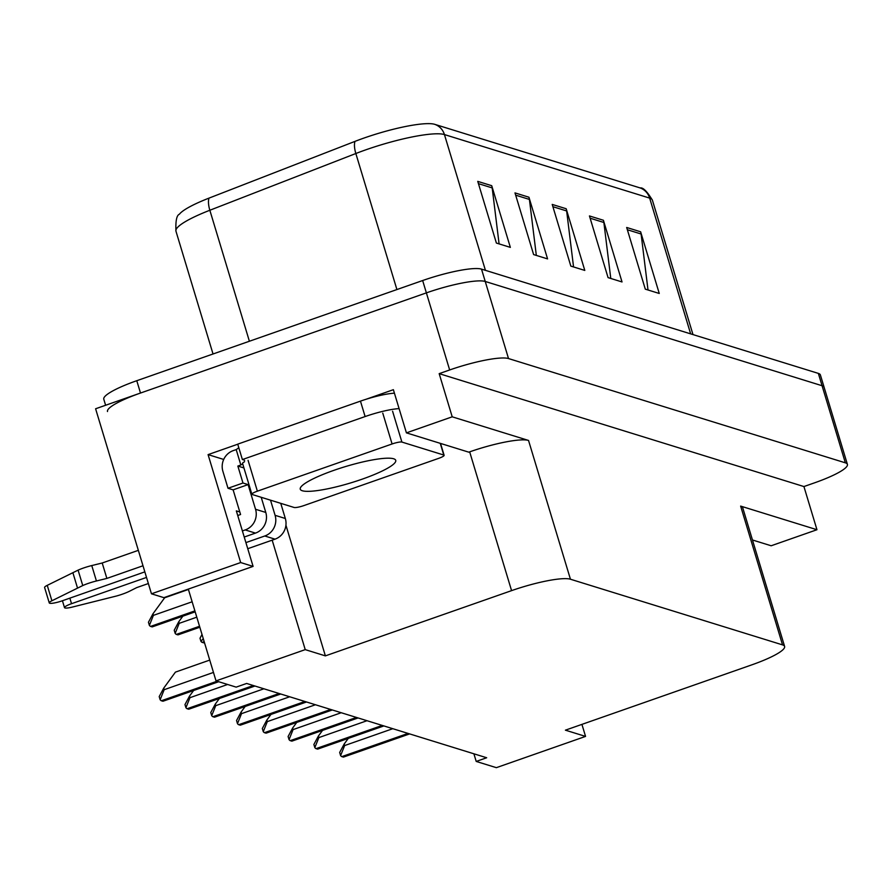 <?xml version="1.0" encoding="UTF-8"?>
<svg xmlns="http://www.w3.org/2000/svg" width="892" height="892" viewBox="0 0 892 892"><rect width="100%" height="100%" fill="white"/><g stroke="black" fill="none" stroke-linecap="round" stroke-linejoin="round"><path stroke-width="1.34" d="M223.702 459.447L208.081 454.619L237.751 444.216M365.765 399.371L393.372 389.692L406.418 432.865L468.768 452.166L469.671 451.854A49.049 8.429 163.2 0 1 528.532 440.447L452.211 416.82L406.418 432.865M752.458 539.983L771.156 545.77L816.961 529.725L740.639 506.098A49.049 8.429 163.2 0 1 742.702 507.66L784.603 646.432A49.049 8.429 163.2 0 0 782.54 644.883L570.434 579.22A49.049 8.429 163.2 0 0 511.573 590.638L325.379 655.876L285.931 525.21M803.926 486.553L439.176 373.648L449.657 369.968A49.049 8.429 -16.8 0 1 508.518 358.562L845.348 462.825A49.049 8.429 -16.8 0 1 847.4 464.386A49.049 8.429 -16.8 0 1 814.407 482.884L803.926 486.553L816.961 529.725M105.613 405.269L103.784 399.203A49.049 8.429 -16.8 0 1 136.777 380.706L422.652 280.534A49.049 8.429 -16.8 0 1 481.513 269.128L818.343 373.391L822.067 385.723A49.049 8.429 -16.8 0 1 824.119 387.284A49.049 8.429 -16.8 0 0 822.067 385.723L485.237 281.459L822.067 385.723L845.348 462.825M107.508 411.535A49.049 8.429 -16.8 0 1 140.501 393.038L426.376 292.877A49.049 8.429 -16.8 0 1 485.237 281.459A49.049 8.429 -16.8 0 0 426.376 292.877L95.6 408.77L151.462 593.804L240.673 562.551L208.081 454.619M452.211 416.82L439.176 373.648M151.462 593.804L163.894 597.651L253.094 566.398L240.673 562.551M473.897 753.807L476.205 761.433L496.353 767.666L585.553 736.413L565.405 730.169L751.599 664.93A49.049 8.429 163.2 0 0 784.603 646.432M188.312 589.099L216.02 680.886L236.168 687.13L246.649 683.45L486.675 757.754L476.205 761.433M239.803 511.963L236.335 510.893L253.094 566.398M325.379 655.876L305.231 649.632L272.171 540.151M581.93 724.382L585.553 736.413M216.02 680.886L305.231 649.632M477.755 181.377L496.387 243.059L510.347 247.374L491.726 185.692L477.755 181.377M499.096 243.895L492.183 187.9A13.079 12.488 -72.8 0 0 491.726 185.692M514.985 192.895L533.617 254.577L547.577 258.903L528.945 197.221L514.985 192.895M536.326 255.413L529.413 199.429A13.079 12.488 -72.8 0 0 528.945 197.221M626.675 227.471L645.295 289.153L659.255 293.468L640.634 231.797L626.675 227.471M648.005 289.989L641.103 233.994A13.079 12.488 -72.8 0 0 640.634 231.797M589.445 215.942L608.065 277.624L622.025 281.95L603.405 220.268L589.445 215.942M610.775 278.46L603.873 222.476A13.079 12.488 -72.8 0 0 603.405 220.268M552.215 204.424L570.835 266.106L584.795 270.421L566.175 208.739L552.215 204.424M573.556 266.942L566.643 210.947A13.079 12.488 -72.8 0 0 566.175 208.739M208.996 198.124A16.346 6.623 68.8 0 0 209.843 210.256A65.406 11.239 163.2 0 0 175.958 231.195C175.512 220.96 176.649 215.306 179.359 214.247A58.861 10.124 -16.8 0 1 208.996 198.124L354.983 141.382A58.861 10.124 -16.8 0 1 434.727 124.334L639.943 187.866A58.861 10.124 -16.8 0 1 640.188 187.944C643.032 187.32 647.101 191.401 652.398 200.176A65.406 11.239 163.2 0 0 649.655 198.102A16.346 15.61 -72.8 0 0 639.943 187.866M818.343 373.391A49.049 8.429 -16.8 0 1 820.395 374.952L847.4 464.386M149.388 625.381L148.44 622.248L152.956 613.819L153.413 615.357L149.388 625.381A8.173 1.985 -109.3 0 0 150.592 626.407L151.986 626.842A8.173 1.985 -109.3 0 0 152.365 626.842L195.181 611.845M188.413 589.456L164.663 597.774L152.956 613.819M160.147 699.718L159.2 696.596L163.715 688.156L164.173 689.694L160.147 699.718A8.173 1.985 -109.3 0 0 161.352 700.755L162.745 701.179A8.173 1.985 -109.3 0 0 163.125 701.19L218.696 681.711M209.743 660.091L175.423 672.122L163.715 688.156M175.166 633.365L174.219 630.231L178.734 621.802L179.203 623.341L175.166 633.365A8.173 1.985 -109.3 0 0 176.371 634.39L177.764 634.825A8.173 1.985 -109.3 0 0 178.144 634.825L199.819 627.232M178.734 621.802L182.849 616.16M204.469 642.619L203.922 642.809A8.173 1.985 -109.3 0 1 203.543 642.798L202.15 642.374A8.173 1.985 -109.3 0 1 200.945 641.337L203.276 638.672M202.005 634.468L200.009 638.215L200.945 641.337M185.926 707.702L184.978 704.58L189.494 696.139L189.963 697.678L185.926 707.702A8.173 1.985 -109.3 0 0 187.13 708.727L188.524 709.162A8.173 1.985 -109.3 0 0 188.903 709.173L254.956 686.026M189.494 696.139L193.609 690.508M211.705 715.685L210.768 712.552L215.273 704.122L215.741 705.661L211.705 715.685A8.173 1.985 -109.3 0 0 212.909 716.711L214.303 717.146A8.173 1.985 -109.3 0 0 214.682 717.146L280.735 694.009M215.273 704.122L219.387 698.492M237.484 723.668L236.547 720.535L241.052 712.106L241.52 713.645L237.484 723.668A8.173 1.985 -109.3 0 0 238.688 724.694L240.082 725.129A8.173 1.985 -109.3 0 0 240.461 725.129L306.513 701.982M241.052 712.106L245.166 706.464M263.274 731.641L262.326 728.519L266.831 720.078L267.299 721.617L263.274 731.641A8.173 1.985 -109.3 0 0 264.467 732.678L265.872 733.101A8.173 1.985 -109.3 0 0 266.24 733.112L332.292 709.965M266.831 720.078L270.945 714.447M280.757 503.344L285.329 518.497L275.093 515.32A16.346 15.61 107.2 0 1 264.779 535.992L245.913 542.604M146.522 577.425L71.527 603.694L69.855 598.142M275.093 515.32L270.51 500.167M237.729 515.509L240.572 514.517L233.124 489.853L228.006 488.27L242.981 483.018L237.852 466.059L240.851 465.011L236.19 449.59L233.202 450.638A16.346 15.61 107.2 0 0 222.888 471.299L228.006 488.27M233.124 489.853L248.099 484.601L242.981 483.018M238.788 447.65A32.703 5.62 -16.8 0 1 236.19 449.59M394.431 393.182A32.703 5.62 163.2 0 0 360.457 401.132L237.729 444.138L242.379 459.558A32.703 5.62 -16.8 0 1 244.631 460.796M242.669 463.74A32.703 5.62 -16.8 0 1 240.851 465.011M360.457 401.132L365.118 416.553L242.379 459.558M365.118 416.553A32.703 5.62 -16.8 0 1 399.092 408.614M243.94 467.943L237.852 466.059M261.211 497.29L265.783 512.443L255.547 509.276L248.099 484.601M142.999 565.762L106.862 578.417L102.201 562.997L138.338 550.342M255.547 509.276A16.346 15.61 107.2 0 1 245.233 529.937L242.39 530.93M144.839 571.872L62.217 600.818A10.436 1.795 -16.8 0 1 49.261 602.914L44.6 587.493A10.436 1.795 163.2 0 1 47.243 585.353L78.095 570.133A16.346 2.81 -16.8 0 1 91.764 565.561L102.201 562.997M106.862 578.417L96.425 580.982L91.764 565.561M78.095 570.133L82.755 585.553L51.903 600.773A10.436 1.795 -16.8 0 0 49.261 602.914M244.23 537.04L255.469 533.104A16.346 15.61 -72.8 0 0 265.783 512.443M82.755 585.553A16.346 2.81 -16.8 0 1 96.425 580.982M72.876 572.675L77.526 588.096M247.753 548.714L275.015 539.158A16.346 15.61 -72.8 0 0 285.329 518.497M62.429 600.751L64.503 607.63A10.436 1.795 -16.8 0 0 72.297 607.084L116.517 596.001A16.346 2.81 -16.8 0 0 129.507 591.229L136.643 587.638L148.362 583.535M64.503 607.63A10.436 1.795 -16.8 0 1 71.527 603.694M362.197 479.16A49.874 8.574 -16.8 0 1 300.258 489.184A49.874 8.574 -16.8 0 1 333.809 470.374A49.874 8.574 -16.8 0 1 395.736 460.361A49.874 8.574 -16.8 0 1 362.197 479.16M392.09 443.971A8.173 1.405 -16.8 0 1 401.891 442.064L443.781 455.031A8.173 1.405 -16.8 0 1 444.116 455.288A8.173 1.405 -16.8 0 1 438.619 458.377L303.916 505.574A8.173 1.405 -16.8 0 1 294.104 507.47L252.224 494.514A8.173 1.405 -16.8 0 1 251.879 494.246A8.173 1.405 -16.8 0 1 257.375 491.169L392.09 443.971L382.768 413.13M251.879 494.246L242.568 463.405A8.173 1.405 -16.8 0 1 244.464 461.822M289.053 739.624L288.105 736.502L292.621 728.062L293.078 729.6L289.053 739.624A8.173 1.985 -109.3 0 0 290.257 740.65L291.651 741.085A8.173 1.985 -109.3 0 0 292.03 741.096L358.071 717.948M292.621 728.062L296.724 722.431M314.831 747.607L313.884 744.474L318.399 736.045L318.868 737.584L314.831 747.607A8.173 1.985 -109.3 0 0 316.036 748.633L317.429 749.068A8.173 1.985 -109.3 0 0 317.808 749.068L383.861 725.932M318.399 736.045L322.514 730.414M340.61 755.591L339.674 752.458L344.178 744.017L344.647 745.556L340.61 755.591A8.173 1.985 -109.3 0 0 341.814 756.617L343.208 757.04A8.173 1.985 -109.3 0 0 343.587 757.052L409.64 733.904M344.178 744.017L348.293 738.386M508.518 358.562L481.513 269.128M449.657 369.968L422.652 280.534M570.434 579.22L528.532 440.447M782.54 644.883L740.639 506.098M511.573 590.638L469.671 451.854M354.983 141.382A16.346 6.623 68.8 0 0 355.841 153.513L209.843 210.256L249.392 341.246M434.727 124.334A16.346 15.61 107.2 0 1 444.439 134.569A65.406 11.239 163.2 0 0 355.841 153.513L396.907 289.554M690.653 333.864L649.655 198.102L444.439 134.569L485.426 270.343M136.777 380.706L140.501 393.038M552.906 206.699L566.643 210.947M590.136 218.217L603.873 222.476M627.366 229.746L641.103 233.994M515.676 195.17L529.413 199.429M478.447 183.652L492.183 187.9M192.137 601.788L153.413 615.357M194.891 610.886L150.592 626.407M195.136 611.722L151.986 626.842M213.467 672.423L164.173 689.694M217.09 681.22L161.352 700.755M218.484 681.655L162.745 701.179M196.786 617.175L179.203 623.341M199.529 626.273L176.371 634.39M199.786 627.109L177.764 634.825M204.179 641.66L202.15 642.374M204.424 642.496L203.543 642.798M227.627 684.476L189.963 697.678M253.35 685.524L187.13 708.727M254.744 685.959L188.524 709.162M263.887 688.791L215.741 705.661M279.129 693.508L212.909 716.711M280.523 693.943L214.303 717.146M289.666 696.775L241.52 713.645M304.908 701.491L238.688 724.694M306.302 701.926L240.082 725.129M315.445 704.747L267.299 721.617M330.687 709.474L264.467 732.678M332.092 709.898L265.872 733.101M245.233 529.937L255.469 533.104M264.779 535.992L275.015 539.158M47.243 585.353L51.903 600.773M401.891 442.064L392.58 411.223M257.375 491.169L248.065 460.328M443.781 455.031L440.247 443.335M341.223 712.73L293.078 729.6M356.477 717.447L290.257 740.65M357.87 717.882L291.651 741.085M367.002 720.714L318.868 737.584M382.255 725.43L316.036 748.633M383.649 725.865L317.429 749.068M392.792 728.697L344.647 745.556M408.034 733.414L341.814 756.617M409.428 733.848L343.208 757.04M175.958 231.195L213.032 353.979M652.398 200.176L692.984 334.589M444.116 455.288L440.537 443.435"/></g></svg>

